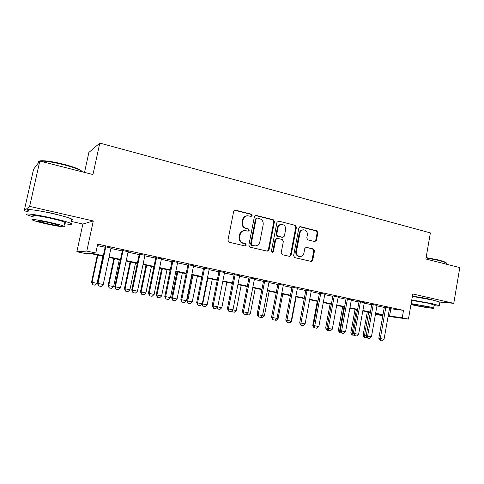 <?xml version="1.0" encoding="UTF-8"?>
<svg xmlns="http://www.w3.org/2000/svg" width="484" height="484" viewBox="0 0 484 484"><rect width="100%" height="100%" fill="white"/><g stroke="black" fill="none" stroke-linecap="round" stroke-linejoin="round"><path stroke-width="0.73" d="M252.116 215.549L251.299 214.182L235.49 210.165L233.669 211.381L227.934 240.27L229.132 242.236L245.067 245.969L246.326 245.098L245.503 243.736L243.458 243.252C240.627 242.266 239.374 240.179 239.689 237.009L240.167 234.613C240.826 232.096 242.369 230.735 244.789 230.529L248.219 231.183L249.224 230.293L248.407 228.932L246.368 228.43C243.549 227.419 242.296 225.332 242.617 222.168L243.089 219.778C243.718 217.34 245.213 215.997 247.554 215.749L251.142 216.427L252.116 215.549M250.93 216.415L251.492 215.646L250.676 214.279L234.589 210.231M245.025 245.963L245.709 245.128L244.892 243.767L243.458 243.252M247.989 231.158L248.607 230.36L247.79 228.999L246.368 228.43M432.66 300.032L428.848 299.015C422.357 297.612 416.875 296.716 412.404 296.323M61.389 215.701L52.036 213.232L39.736 210.945M314.788 241.583L316.439 240.391L317.885 232.689L316.808 230.82L300.576 226.694L298.888 227.885L293.606 255.721L294.714 257.597L311.315 261.463L312.724 260.217L314.479 250.863L313.396 249.006L306.172 247.288L304.787 248.528L303.91 253.186C303.365 255.304 302.101 256.417 300.122 256.532C297.485 256.078 296.268 254.372 296.468 251.414L299.941 233.113C300.455 231.086 301.653 229.985 303.541 229.821C306.263 230.209 307.534 231.927 307.346 234.964L306.777 237.995L307.866 239.87L314.788 241.583L315.701 240.433L317.147 232.743L316.07 230.874L299.784 226.748M389.481 308.58L403.529 310.359L402.228 317.794L408.435 319.107L388.108 316.354M39.809 161.075L29.639 206.396L24.2 210.806L33.553 169.231L39.809 161.075L92.958 174.555L99.795 143.089L430.379 232.901L425.866 258.994L459.8 267.598L453.768 303.335L412.81 293.976L408.435 319.107M71.251 221.424L82.873 224.044L93.309 220.952L29.639 206.396M93.309 220.952L86.799 251.087L95.808 252.993L91.282 253.199L103.322 255.74M403.529 310.359L97.707 244.142L95.808 252.993M274.44 221.696L273.309 219.772L256.187 215.422L254.415 216.632L248.824 245.182L249.992 247.124L267.241 251.166L268.995 249.932L274.44 221.696L273.781 221.781L272.649 219.857L255.328 215.477M278.675 221.134L295.349 225.369L296.45 227.262L291.15 255.141L289.71 256.399L282.299 254.693L281.18 252.793L283.358 241.401L282.239 239.495L277.465 238.334L275.729 239.55L273.436 251.468L272.419 252.358L271.427 250.996L276.951 222.331L278.675 221.134L295.349 225.369M439.829 302.077L453.768 303.335M110.999 248.008L105.24 246.761M128.133 251.704L122.404 250.47M144.946 255.334L139.253 254.106M161.45 258.904L155.787 257.676M177.658 262.401L172.026 261.185M193.57 265.837L187.967 264.627M209.197 269.213L203.625 268.009M224.546 272.528L219.004 271.33M239.628 275.783L234.117 274.597M254.445 278.984L248.964 277.804M269.007 282.13L263.556 280.95M283.322 285.221L277.895 284.048M297.388 288.258L291.991 287.097M311.218 291.247L305.852 290.085M324.818 294.187L319.482 293.032M338.195 297.073L332.883 295.924M351.354 299.917L346.066 298.773M364.295 302.712L359.037 301.574M377.024 305.458L371.797 304.333M97.399 245.582L105.137 247.251M110.897 248.492L122.307 250.954M128.03 252.188L139.15 254.59M144.849 255.818L155.691 258.154M161.353 259.376L171.929 261.656M177.561 262.873L187.871 265.099M193.479 266.303L203.534 268.475M209.106 269.679L218.913 271.79M224.455 272.988L234.026 275.051M239.538 276.243L248.873 278.252M254.36 279.437L263.465 281.404M268.923 282.577L277.81 284.495M283.237 285.663L291.906 287.538M297.303 288.7L305.773 290.527M311.139 291.683L319.404 293.467M324.74 294.617L332.804 296.359M338.116 297.503L345.993 299.203M351.275 300.34L358.959 301.998M364.216 303.135L371.724 304.751M376.951 305.876L384.278 307.461M389.553 308.163L384.35 307.044M99.795 143.089L88.874 152.46L84.518 172.413M382.826 315.641L375.427 314.437M103.219 256.23L89.274 253.289L85.178 253.483L76.859 251.734L86.799 251.087M82.873 224.044L76.859 251.734M24.2 210.806L28.175 211.702M388.204 315.81L402.228 317.794M109.094 256.956L120.522 259.363M126.263 260.573L137.408 262.927M143.113 264.131L153.979 266.418M159.653 267.616L170.247 269.848M175.892 271.04L186.225 273.218M191.839 274.404L201.913 276.527M207.497 277.707L217.328 279.776M222.882 280.95L232.465 282.971M237.989 284.132L247.342 286.104M252.836 287.266L261.965 289.19M267.428 290.339L276.334 292.221M281.767 293.364L290.461 295.198M295.863 296.335L304.345 298.126M309.724 299.257L318 301.006M323.348 302.131L331.431 303.837M336.749 304.956L344.638 306.62M349.932 307.739L357.634 309.361M362.897 310.474L370.417 312.059M375.651 313.16L382.995 314.709M382.917 315.126L375.578 313.584M370.339 312.476L362.819 310.897M357.555 309.784L349.853 308.163M344.56 307.05L336.67 305.392M331.352 304.267L323.27 302.567M317.921 301.441L309.639 299.699M300.873 325.115L299.687 322.889L304.248 298.561L295.784 296.777M290.376 295.639L281.682 293.812M276.249 292.663L267.343 290.787M261.874 289.638L252.751 287.72M247.257 286.558L237.904 284.592M232.374 283.424L222.791 281.41M217.237 280.236L207.406 278.167M201.822 276.993L191.743 274.87M186.128 273.69L175.795 271.512M170.15 270.326L159.557 268.094M153.882 266.896L143.016 264.609M137.305 263.405L126.161 261.058M120.419 259.854L108.985 257.446M375.469 314.201L382.904 315.199M390.836 308.871L389.559 316.094M246.737 215.858C244.499 216.179 243.077 217.516 242.478 219.863L243.089 219.778M245.757 228.496C242.938 227.486 241.691 225.405 242.006 222.247L242.478 219.863M244.093 230.596C241.716 230.838 240.203 232.193 239.562 234.667L240.167 234.613M242.847 243.289C240.022 242.302 238.769 240.221 239.09 237.057L239.562 234.667M267.259 251.166L268.336 249.95L273.781 221.781M257.367 218.042L256.127 218.889L251.232 243.924L252.049 245.279L255.165 245.902C257.621 245.739 259.188 244.378 259.86 241.825L263.169 224.788C263.484 221.666 262.255 219.597 259.491 218.574L257.367 218.042M256.895 218.042L255.498 218.974L256.127 218.889M255.02 245.908L251.426 245.309L250.609 243.954L255.498 218.974M289.408 256.357L290.454 255.147L295.748 227.335L294.647 225.441M276.975 238.309L275.063 239.592L272.776 251.48L273.436 251.468M272.123 252.303L272.776 251.48M285.614 229.61C285.802 226.512 284.483 224.77 281.664 224.394C279.752 224.57 278.53 225.677 278.01 227.71L276.757 234.232L277.883 236.15L282.977 237.354L284.374 236.107L285.614 229.61M281.065 224.461L280.986 224.467C279.074 224.649 277.858 225.75 277.338 227.776L278.01 227.71M282.468 237.39L277.211 236.198L276.086 234.286L277.338 227.776M303.057 229.864L302.827 229.882C300.939 230.051 299.741 231.14 299.233 233.167L299.941 233.113M299.626 256.532L299.414 256.538C296.783 256.084 295.567 254.384 295.766 251.432L299.233 233.167M310.976 261.408L311.999 260.217L313.747 250.881L312.664 249.024L306.457 247.324M97.369 254.995L91.518 282.263L97.06 283.34L102.874 256.157M97.06 283.34L95.124 285.209L92.613 284.725L91.518 282.263M97.877 255.104L92.027 282.36L92.613 284.725M111.048 247.766L103.231 284.471L101.198 286.431L98.579 285.923L97.98 283.449L97.423 283.346L105.294 246.525M103.231 284.471L97.98 283.449L105.845 246.646M98.579 285.923L97.423 283.346M38.98 161.372C39.87 159.823 51.806 161.184 63.688 164.264C71.342 166.254 76.914 168.166 80.398 169.999L82.564 171.917M82.685 171.947L80.767 170.592C77.204 168.716 71.493 166.762 63.64 164.717C52.889 162.079 45.06 160.894 40.142 161.16M39.7 161.214C38.442 161.414 37.976 161.813 38.315 162.412M64.499 223.723C70.888 224.624 72.999 224.503 70.827 223.36C67.79 222.023 61.462 220.25 51.842 218.048C36.082 214.454 22.337 212.772 27.443 214.963L33.414 216.989M71.547 220.081C72.963 220.026 73.036 219.682 71.777 219.04C68.746 217.643 62.43 215.834 52.829 213.601C37.086 209.977 23.329 208.368 28.411 210.649M33.596 216.179C29.954 214.6 39.845 215.822 51.116 218.387C58.038 219.972 62.611 221.248 64.832 222.223C65.751 222.664 65.703 222.9 64.681 222.918M50.215 222.446C38.932 219.905 29.052 218.635 32.712 220.147C35.114 221.134 39.779 222.398 46.7 223.953C57.614 226.397 67.457 227.698 63.961 226.197C61.728 225.266 57.148 224.013 50.215 222.446M47.305 223.693C55.696 225.453 59.411 225.937 58.455 225.145L49.568 222.725C41.037 220.928 37.286 220.438 38.315 221.248L47.305 223.693M426.108 257.567L439.484 260.15L445.631 262.231L446.339 262.939M446.393 263.786L446.508 263.084L445.982 262.709L439.678 260.58L426.047 257.936M434.063 305.67C438.304 306.16 440.035 306.148 439.26 305.634L432.297 303.674L411.769 299.959M439.793 302.482L439.859 302.095L432.908 300.092L412.392 296.396M411.696 300.364L429.175 303.377L434.166 305.053M410.97 304.557L413.209 305.077C421.77 307.007 435.86 309.07 433.658 308.042L428.612 306.656L411.134 303.613M415.871 305.35C421.419 306.602 430.506 307.927 429.066 307.261L425.799 306.366C420.142 305.089 411.025 303.771 412.549 304.442L415.871 305.35M113.867 258.468L108.126 285.506L113.637 286.576L119.342 259.624M113.637 286.576L111.707 288.428L109.142 287.932L108.126 285.506M114.436 258.589L108.694 285.608L109.239 287.95M130.069 261.88L124.436 288.688L129.918 289.753L135.52 263.03M129.918 289.753L127.994 291.586L125.465 291.096L124.436 288.688M130.698 262.013L125.066 288.803L125.574 291.114M145.993 265.238L140.457 291.816L145.914 292.874L151.413 266.375M145.914 292.874L143.996 294.689L141.612 294.23L140.457 291.816M146.67 265.377L141.147 291.943L141.612 294.23M161.632 268.529L156.199 294.889L161.626 295.942L167.022 269.667M161.626 295.942L159.714 297.739L157.373 297.285L156.199 294.889M162.37 268.687L156.943 295.028L157.373 297.285M128.181 251.468L120.516 287.847L118.489 289.783L115.918 289.281L115.361 286.843L114.738 286.728L122.458 250.234M120.516 287.847L115.361 286.843L123.075 250.367M115.918 289.281L114.738 286.728M144.994 255.104L137.474 291.156L135.459 293.074L132.937 292.584L132.422 290.17L131.733 290.043L139.301 253.876M137.474 291.156L132.422 290.17L139.985 254.021M132.937 292.584L131.733 290.043M161.499 258.674L154.124 294.405L152.115 296.305L149.635 295.821L149.163 293.437L148.413 293.298L155.836 257.446M154.124 294.405L149.163 293.437L156.58 257.609M149.635 295.821L148.413 293.298M177.707 262.171L170.471 297.599L168.462 299.475L166.03 299.003L165.601 296.644L164.79 296.492L172.074 260.955M170.471 297.599L165.601 296.644L172.873 261.13M166.03 299.003L164.79 296.492M177.005 271.766L171.669 297.908L177.065 298.955L182.365 272.897M177.065 298.955L175.16 300.733L172.727 300.262L171.669 297.908M177.791 271.935L172.461 298.053L172.861 300.286M193.618 265.613L186.515 300.727L184.519 302.585L182.129 302.125L181.736 299.796L180.865 299.632L188.016 264.403M186.515 300.727L181.736 299.796L188.875 264.585M182.129 302.125L180.865 299.632M192.112 274.948L186.872 300.873L192.245 301.913L197.448 276.074M192.245 301.913L190.345 303.68L187.943 303.214L186.872 300.873M192.953 275.124L187.719 301.03L188.082 303.238M209.245 268.989L202.276 303.807L200.285 305.646L197.938 305.186L197.575 302.887L196.655 302.712L203.673 267.785M202.276 303.807L197.575 302.887L204.587 267.985M197.938 305.186L196.655 302.712M202.209 303.861L207.158 304.829L212.27 279.195M207.158 304.829L205.264 306.572L202.893 306.112L201.961 304.097M207.854 278.264L202.711 303.958L203.044 306.142M224.594 272.304L217.752 306.826L215.767 308.647L213.462 308.199L213.142 305.924L212.161 305.743L219.052 271.107M217.752 306.826L213.142 305.924L220.014 271.318M213.462 308.199L212.161 305.743M217.691 306.88L221.823 307.691L226.845 282.263M221.823 307.691L219.936 309.415L217.594 308.961L216.941 307.576M217.479 307.074L217.752 308.992M239.671 275.565L232.961 309.796L230.983 311.599L228.714 311.158L228.424 308.907L227.401 308.713L234.159 274.374M232.961 309.796L228.424 308.907L235.176 274.591M228.714 311.158L227.401 308.713M232.901 309.851L236.24 310.504L241.177 285.282M236.24 310.504L234.359 312.216L232.042 311.763L231.667 310.97M232.06 310.613L232.211 311.799M254.487 278.766L247.899 312.712L245.926 314.497L243.7 314.062L243.446 311.841L242.369 311.635L249.006 277.58M247.899 312.712L243.446 311.841L250.071 277.81M243.7 314.062L242.369 311.635M247.838 312.767L250.416 313.269L255.268 288.246M250.416 313.269L248.54 314.963L246.144 314.298M246.374 314.086L246.429 314.558M269.05 281.912L262.576 315.574L260.61 317.341L258.426 316.917L258.202 314.721L257.077 314.509L263.592 280.732M262.576 315.574L258.202 314.721L264.706 280.974M258.426 316.917L257.077 314.509M262.516 315.629L264.361 315.991L269.128 291.168M264.361 315.991L262.491 317.667L260.646 317.31M283.358 285.003L277.005 318.393L275.045 320.142L272.897 319.724L272.704 317.552L271.53 317.329L277.937 283.836M277.005 318.393L272.704 317.552L279.093 284.084M272.897 319.724L271.53 317.329M276.945 318.448L278.076 318.666L282.759 294.036M278.076 318.666L276.213 320.329L275.081 320.112M297.43 288.047L291.187 321.158L289.232 322.895L287.121 322.483L286.958 320.335L285.741 320.106L292.034 286.879M291.187 321.158L286.958 320.335L293.231 287.139M287.121 322.483L285.741 320.106M291.126 321.213L291.568 321.297L296.172 296.861M291.568 321.297L289.71 322.949L289.269 322.864M311.26 291.035L305.126 323.881L303.184 325.599L301.102 325.194L300.969 323.07L299.711 322.834L305.894 289.874M305.126 323.881L300.969 323.07L307.134 290.146M301.102 325.194L299.711 322.834M324.861 293.976L318.829 326.555L316.899 328.255L314.854 327.862L314.745 325.756L313.45 325.514L319.519 292.82M318.829 326.555L314.745 325.756L320.801 293.098M314.854 327.862L313.45 325.514M314.618 327.777L313.904 327.644L312.773 325.442L313.481 325.581M317.262 301.302L312.773 325.442M314.062 326.7L314.11 327.68M338.237 296.867L332.308 329.187L330.384 330.874L328.376 330.481L328.291 328.406L326.954 328.152L332.925 295.718M332.308 329.187L328.291 328.406L334.244 296.002M328.376 330.481L326.954 328.152M328.134 330.403L326.791 330.142L325.659 327.958L326.99 328.212M330.07 304L325.659 327.958M331.328 304.261L326.924 328.2L327.002 330.185M351.39 299.705L345.564 331.776L343.646 333.446L341.668 333.059L341.613 331.002L340.24 330.741L346.108 298.567M345.564 331.776L341.613 331.002L347.464 298.858M341.668 333.059L340.24 330.741M341.42 332.98L339.478 332.599L338.334 330.433L340.276 330.808M342.678 306.65L338.334 330.433M343.967 306.923L339.635 330.681L339.695 332.641M364.331 302.506L358.608 334.323L356.696 335.975L354.748 335.6L354.718 333.561L353.308 333.294L359.074 301.369M358.608 334.323L354.718 333.561L360.471 301.671M354.748 335.6L353.308 333.294M354.318 335.188L351.965 335.025L350.815 332.871L353.344 333.355M355.087 309.264L350.815 332.871M356.412 309.548L352.152 333.125L352.189 335.067M377.06 305.253L371.434 336.828L369.528 338.461L367.616 338.092L367.61 336.077L366.164 335.805L371.833 304.127M371.434 336.828L367.61 336.077L373.267 304.436M367.616 338.092L366.164 335.805M366.951 337.257L366.309 337.808L364.258 337.409L363.103 335.267L366.2 335.866M367.308 311.841L363.103 335.267M368.663 312.126L364.47 335.527L364.482 337.451M389.59 307.963L384.054 339.29L382.154 340.911L380.279 340.548L380.291 338.552L378.815 338.274L384.387 306.838M384.054 339.29L380.291 338.552L385.851 307.152M380.279 340.548L378.815 338.274M250.676 214.279L251.299 214.182M244.892 243.767L245.503 243.736M247.79 228.999L248.407 228.932M242.006 222.247L242.617 222.168M239.09 237.057L239.689 237.009M234.897 210.274L235.49 210.165M268.336 249.95L268.995 249.932M255.558 215.519L256.187 215.422M272.649 219.857L273.309 219.772M250.609 243.954L251.232 243.924M251.426 245.309L252.049 245.279M253.555 245.811L254.185 245.781M295.748 227.335L296.45 227.262M290.454 255.147L291.15 255.141M275.063 239.592L275.729 239.55M276.086 234.286L276.757 234.232M277.211 236.198L277.883 236.15M281.978 237.36L282.656 237.317M295.766 251.432L296.468 251.414M312.664 249.024L313.396 249.006M313.747 250.881L314.479 250.863M311.999 260.217L312.724 260.217M299.862 226.766L300.576 226.694M316.07 230.874L316.808 230.82M317.147 232.743L317.885 232.689M315.701 240.433L316.439 240.391M234.698 210.189L235.067 210.123M255.492 215.428L255.794 215.38M254.536 245.926L255.165 245.902M282.299 237.402L282.977 237.354M299.414 256.538L300.122 256.532M82.105 171.802L82.177 171.481M38.411 220.825L38.315 221.248M64.832 222.223L63.961 226.197M70.827 223.36L71.777 219.04M80.398 169.999L80.767 170.592M446.321 264.179L446.508 263.084M434.215 304.793L433.658 308.042M439.26 305.634L439.859 302.095M445.631 262.231L445.982 262.709"/></g></svg>
